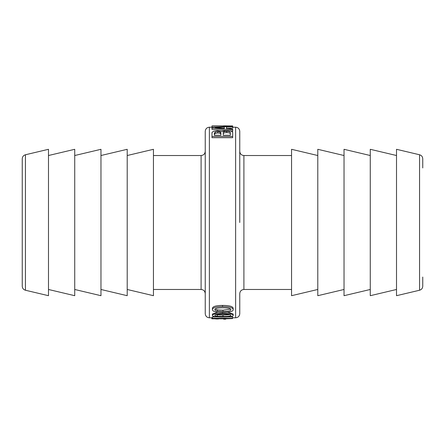 <?xml version="1.0" encoding="UTF-8"?>
<svg xmlns="http://www.w3.org/2000/svg" width="445" height="445" viewBox="0 0 445 445"><rect width="100%" height="100%" fill="white"/><g stroke="black" fill="none" stroke-linecap="round" stroke-linejoin="round"><path stroke-width="0.67" d="M422.75 167.949L422.75 158.798C422.617 156.718 421.554 155.372 419.563 154.765L419.563 290.235C421.554 289.628 422.617 288.282 422.75 286.202L422.75 277.051M419.563 154.765L396.512 149.303L396.512 295.697L419.563 290.235M22.25 222.5L22.25 286.202C22.384 288.282 23.446 289.628 25.437 290.235L25.437 154.765C23.446 155.372 22.384 156.718 22.25 158.798L22.25 222.5M25.437 154.765L48.488 149.303L48.488 295.697L25.437 290.235M205.24 222.5L205.24 313.647C205.484 316.167 206.864 317.546 209.378 317.791L209.378 127.209C206.864 127.454 205.484 128.833 205.24 131.353L205.24 293.622C204.989 291.108 203.61 289.728 201.095 289.478L201.095 155.522C203.61 155.272 204.989 153.892 205.24 151.378M211.981 127.387L232.696 126.347L232.696 128.071L226.505 128.371L232.696 129.156L232.696 129.946L211.981 128.032L211.981 125.918L232.696 125.941L211.981 126.113M232.696 129.946L232.696 131.269L231.261 131.119M225.27 130.53L211.981 129.384L211.981 128.032M232.696 136.459L232.696 137.689L211.981 137.689L211.981 132.566L213.255 131.386L217.299 130.752L221.693 131.637L226.733 130.474L230.933 131.019L232.696 132.226L232.696 136.459L211.981 136.459M212.41 309.709L212.41 308.463C212.504 306.516 215.886 305.498 222.556 305.415C229.637 305.465 233.174 306.483 233.174 308.463L233.174 309.709C233.174 311.545 229.537 312.44 222.266 312.384C215.886 312.379 212.604 311.483 212.41 309.709C212.504 307.734 215.886 306.705 222.556 306.616C229.637 306.666 233.174 307.701 233.174 309.709M212.41 315.394C212.504 314.092 215.886 313.402 222.556 313.319C229.637 313.38 233.174 314.07 233.174 315.394C233.174 316.54 229.537 317.079 222.266 317.024C215.886 317.046 212.604 316.501 212.41 315.394L212.41 314.064L217.894 312.195M227.523 312.184L233.174 314.064L233.174 315.394M212.41 318.275L232.54 318.275L232.54 318.576L218.339 318.576L218.339 318.976L216.381 318.976L212.41 318.486L212.41 316.907L217.777 316.907M227.584 316.907L232.54 316.907L232.54 318.275M239.76 222.5L239.76 131.353C239.516 128.833 238.136 127.454 235.622 127.209L235.622 317.791C238.136 317.546 239.516 316.167 239.76 313.647L239.76 293.622C240.011 291.108 241.39 289.728 243.905 289.478L243.905 155.522C241.39 155.272 240.011 153.892 239.76 151.378M230.788 125.941L223.473 125.829M224.291 127.142L224.291 128.427L224.291 127.142L215.163 127.693L224.291 128.427M232.696 126.703L226.505 127.009L226.505 128.599M217.816 131.637L220.108 132.02L220.887 132.827L220.887 135.263L214.34 135.263L214.34 133.261L215.13 132.165L217.816 131.637L217.816 132.938L215.13 133.456L214.34 134.54L214.34 135.263M220.887 135.263L220.887 134.106L220.108 133.311L220.108 132.02M220.108 133.311L217.816 132.938M226.733 131.314C228.936 131.358 230.137 131.737 230.338 132.454L230.338 135.263L223.245 135.263L223.245 132.838C223.245 131.798 224.408 131.286 226.733 131.314L226.733 132.616C224.408 132.593 223.245 133.094 223.245 134.123L223.245 135.263M230.338 135.263L230.338 133.739C230.137 133.038 228.936 132.66 226.733 132.616M233.252 127.209L232.696 126.908M222.8 307.807C228.24 307.807 230.933 308.452 230.877 309.742L230.877 309.753C230.899 310.894 228.268 311.461 222.978 311.439L217.321 311.127C215.675 310.871 214.852 310.387 214.852 309.67C214.852 308.446 217.499 307.829 222.8 307.807M215.124 309.058L217.321 309.865L222.978 310.171L230.593 309.097M222.8 314.137C228.24 314.148 230.933 314.576 230.877 315.416L230.877 315.427C230.899 316.139 228.268 316.495 222.978 316.473L217.321 316.284C215.675 316.128 214.852 315.822 214.852 315.372C214.852 314.57 217.499 314.159 222.8 314.137M215.764 314.698L222.978 315.127L229.948 314.704M223.657 319.037L225.726 319.037M223.657 318.576L223.657 319.154M225.726 318.576L225.726 319.154M211.826 317.791L211.826 318.798L215.931 318.798M218.339 318.798L223.657 318.798M225.726 318.798L232.54 318.576M48.488 155.522L74.727 149.303L74.727 295.697L48.488 289.478M74.727 155.522L100.971 149.303L100.971 295.697L74.727 289.478M100.971 155.522L127.209 149.303L127.209 295.697L100.971 289.478M127.209 155.522L153.447 149.303L153.447 295.697L127.209 289.478M317.791 155.522L291.553 149.303L291.553 295.697L317.791 289.478M344.03 155.522L317.791 149.303L317.791 295.697L344.03 289.478M370.273 155.522L344.03 149.303L344.03 295.697L370.273 289.478M396.512 155.522L370.273 149.303L370.273 295.697L396.512 289.478M215.13 133.456L215.13 132.165M217.321 309.865L217.321 311.127M222.978 310.171L222.978 311.439M222.556 305.415L222.556 306.616M217.321 314.943L217.321 316.284M222.978 315.127L222.978 316.473M222.556 312.379L222.556 313.319M209.378 317.791L212.41 317.791M232.54 317.791L235.622 317.791M209.378 127.209L211.981 127.209M232.696 127.209L235.622 127.209M243.905 289.478L291.553 289.478M243.905 155.522L291.553 155.522M153.447 289.478L201.095 289.478M153.447 155.522L201.095 155.522M223.657 319.171L225.726 319.171"/></g></svg>
